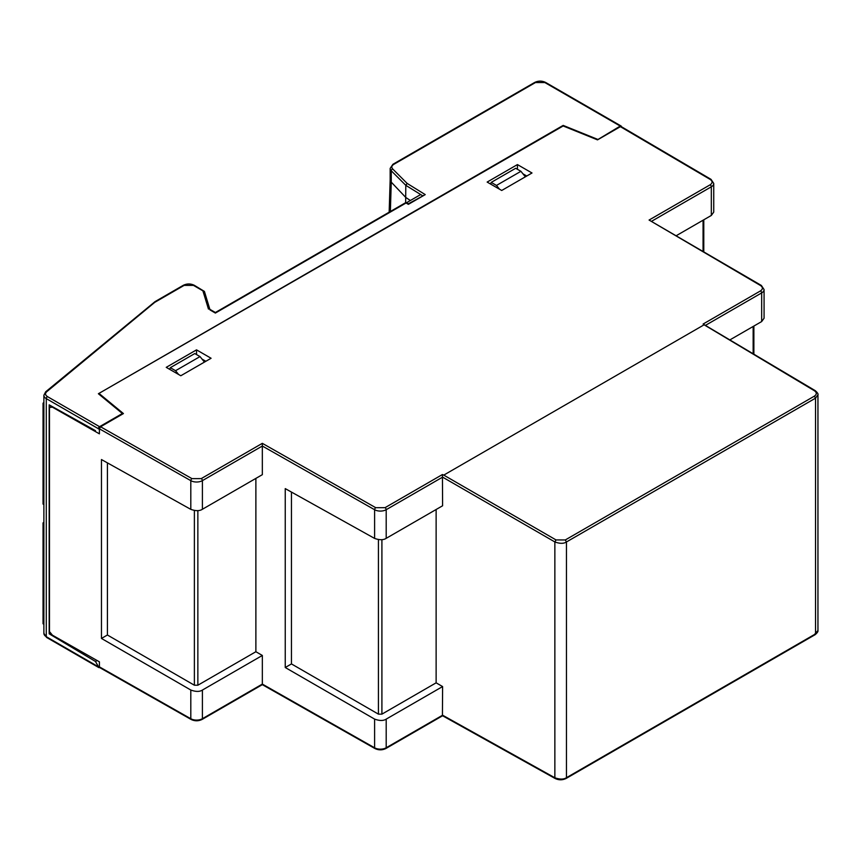 <?xml version="1.0" encoding="UTF-8"?>
<svg xmlns="http://www.w3.org/2000/svg" width="861" height="861" viewBox="0 0 861 861"><rect width="100%" height="100%" fill="white"/><g stroke="black" fill="none" stroke-linecap="round" stroke-linejoin="round"><path stroke-width="1.29" d="M814.388 634.568L817.95 630.543C818.208 631.457 817.293 632.835 815.195 634.643L566.118 778.452C562.491 780.206 558.854 780.238 555.216 778.538L442.586 715.76L385.857 748.521C382.23 750.265 378.592 750.275 374.944 748.543A1.647 0.947 -60.4 0 1 374.6 747.789A8.233 4.757 0 0 0 386.202 747.768L386.202 719.118C383.446 720.926 379.583 720.915 374.6 719.096L285.249 667.512L291.459 663.928L378.42 714.135L381.907 714.146L436.129 682.827L442.597 686.561L442.436 715.297M817.939 394.607L817.95 394.747C818.359 394.015 817.466 392.648 815.259 390.668L703.103 324.037L704.104 324.801L443.759 475.111L442.436 474.529L442.597 505.773L386.202 538.329L386.202 509.69A1.647 0.947 -120 0 0 385.028 507.678L375.751 507.699L262.325 443.34L262.336 474.669L202.4 509.271L202.4 480.632L262.336 446.03L374.6 509.723A1.647 0.947 -60.4 0 1 375.751 507.699M556.023 539.922L565.3 539.955L566.452 541.967C563.707 543.765 559.844 543.754 554.861 541.946L556.023 539.922L443.759 475.111M817.95 630.543L817.95 394.779L815.539 398.159L814.388 396.146C816.895 394.36 816.906 392.562 814.42 390.743L704.104 324.801M98.972 394.22L98.972 393.402L562.577 125.738L597.512 139.869L620.383 126.664L621.545 127.331M166.238 367.346L180.799 375.751L211.085 358.262L196.523 349.857L166.238 367.346M205.844 361.286L202.034 359.091M196.523 354.56L196.523 349.857M517.439 164.58L487.154 182.069L501.715 190.475L532.001 172.986L517.439 164.58L517.439 169.283M526.76 176.01L522.95 173.814M107.41 635.009L194.382 685.216L197.858 685.227L255.878 651.723L262.336 655.458L202.4 690.059C199.655 691.857 195.791 691.857 190.808 690.027L101.458 638.442L107.41 635.009L107.41 462.874M291.459 663.928L291.459 492.072M436.129 509.497L436.129 682.827M262.325 443.34L201.237 478.608L191.96 478.63L100.565 426.776L123.435 413.571L98.972 393.402M100.565 426.776L99.402 428.8L99.402 433.836L52.403 407.178L49.464 407.447L49.464 631.554L52.403 635.16L99.402 661.829L99.402 666.866L100.565 667.544M51.606 406.209L49.464 407.447M760.543 285.54A1.647 0.958 -59.6 0 1 761.372 285.465L649.076 220.05L760.543 285.54C763.018 287.337 762.997 289.124 760.5 290.9A1.647 0.947 60 0 1 761.662 292.912L761.662 321.562L764.073 318.215L764.073 289.554A8.233 4.757 180 0 1 761.662 292.912L705.729 325.21M730.106 339.772L761.662 321.562M255.878 478.393L255.878 651.723M386.202 719.118L442.597 686.561M285.249 667.512L285.249 488.617L374.6 538.416C379.583 540.159 383.446 540.127 386.202 538.329M101.458 638.442L101.458 459.548L190.808 509.357C195.791 511.1 199.655 511.068 202.4 509.271M676.455 235.58L711.326 215.444L713.737 212.097L713.737 183.447A8.233 4.757 180 0 1 711.326 186.805A1.647 0.947 -120 0 0 710.164 184.792L649.076 220.05M374.6 719.096L374.6 747.789L262.336 684.097L262.336 655.458M43.879 403.669L43.05 403.185L43.879 402.507M43.05 403.185L43.05 504.072L43.879 504.546M43.879 624.257L43.05 623.773L43.05 522.896L43.879 523.37M43.879 522.218L43.05 522.896M405.649 202.669L405.811 185.33L422.471 195.651M390.367 211.494L391.26 182.145L390.162 179.562M406.532 202.722L420.695 194.543M621.394 126.696A1.647 0.947 120 0 0 621.061 125.997L545.637 82.452A1.647 0.947 -60 0 0 544.809 82.527L535.488 82.527L393.735 164.376C391.615 165.764 391.26 167.292 392.691 168.96A1.647 1.162 135 0 0 391.26 170.779L405.811 185.33L407.145 183.415L425.226 194.608L408.383 203.788L406.048 202.443L215.39 312.511L209.546 309.142M425.226 194.608L408.383 204.337L406.048 202.992L215.39 313.049M215.39 313.07L209.998 309.928M208.459 309.067L202.905 290.835L204.401 291.405L194.285 285.292C190.636 283.538 186.977 283.538 183.318 285.292L155.109 301.587M202.905 290.835L193.467 285.378L184.146 285.378A1.647 0.947 -120 0 0 183.318 285.292M184.146 285.378L154.732 302.362L46.709 391.744C44.944 393.466 45.192 395.091 47.452 396.609A1.647 0.947 120 0 0 46.29 398.632A8.233 4.757 180 0 1 43.879 395.264L43.879 633.341A8.233 4.757 0 0 0 46.29 636.699A1.647 0.947 120 0 0 46.623 637.452L43.879 633.341M170.317 367.679L175.558 370.704L200.021 356.583L194.78 353.559L170.317 367.679L169.735 369.358M491.222 182.403L515.685 168.282L520.927 171.307L496.474 185.427L491.222 182.403L490.641 184.082M99.478 428.283L98.38 428.713A1.647 0.947 -60 0 1 99.553 426.69L122.37 413.517L122.37 414.184M99.553 667.458L99.553 667.447A1.647 0.947 -60 0 1 98.724 667.533A1.647 0.947 -60 0 1 98.38 666.78L99.402 665.994M621.061 125.997A1.647 0.947 120 0 0 620.232 126.072L597.416 139.826M563.159 125.975L98.38 393.735L122.37 413.517M563.159 125.405L597.416 139.256M204.444 362.094L200.021 356.583M178.582 374.47L175.558 370.704M525.361 176.817L520.927 171.307M499.498 189.194L496.474 185.427M98.38 428.907L99.456 428.347M98.38 666.575L95.474 661.474L97.121 660.527M95.474 661.474L49.174 633.814L49.174 404.853L95.474 430.651M49.174 633.814L50.616 632.975M378.42 714.135L378.42 539.621M381.907 539.653L381.907 714.146M566.452 777.698L565.3 778.376L566.452 777.698L566.452 541.967L815.539 398.159L815.539 633.89L566.452 777.698C563.707 779.496 559.844 779.528 554.861 777.774L556.023 778.452L554.861 777.774L554.861 541.946L442.597 477.134L386.202 509.69A8.233 4.757 180 0 1 374.6 509.723L374.6 538.416M442.436 474.529L385.028 507.678M814.388 396.146L565.3 539.955M753.149 353.548L753.149 326.47M760.5 290.9L703.103 324.037M191.96 478.63A1.647 0.947 119.6 0 0 190.808 480.653A8.233 4.757 180 0 0 202.4 480.632A1.647 0.947 -120 0 0 201.237 478.608M194.382 685.216L194.382 510.519M197.858 510.616L197.858 685.227M620.383 126.664L710.196 179.432A1.647 0.958 -59.6 0 1 711.035 179.357L713.737 183.447M710.196 179.432C712.671 181.219 712.66 183.006 710.164 184.792M703.06 251.208L703.06 220.222M711.326 215.444L711.326 186.805L651.863 221.126M554.861 777.774L442.597 715.2L385.028 748.435M99.747 667.619L191.153 719.484A1.647 0.947 -60.4 0 1 190.808 718.731L190.808 690.027M99.402 666.866L190.808 718.731A8.233 4.757 0 0 0 202.4 718.698L202.4 690.059M190.808 509.357L190.808 480.653L99.402 428.8M262.336 684.097L202.4 718.698A1.647 0.947 -120 0 1 202.066 719.452L262.336 684.656L374.944 748.543M385.857 748.521A1.647 0.947 -120 0 0 386.202 747.768M393.735 164.376A1.647 0.947 -120 0 0 392.917 164.29L390.162 168.412A8.233 4.757 0 0 0 391.26 170.779L391.26 182.145L405.811 197.492L410.374 200.505M545.637 82.452C541.978 80.686 538.319 80.686 534.67 82.452A1.647 0.947 60 0 1 535.488 82.527M392.691 168.96L407.145 183.415M193.467 285.378A1.647 0.947 -60 0 1 194.285 285.292M46.709 391.744A1.647 1.098 -129.5 0 0 45.665 391.809L43.879 395.264M544.809 82.527L620.232 126.072M99.553 426.69L47.452 396.609M98.38 428.713L46.29 398.632L46.29 636.699L98.38 666.78M753.87 326.061L753.87 353.979M761.372 285.465L764.073 289.554M703.781 219.803L703.781 251.627M621.212 126.589L711.035 179.357M191.153 719.484C194.801 721.217 198.439 721.206 202.066 719.452M390.162 179.615L389.161 212.193M390.162 168.412L390.162 179.658M534.67 82.452L392.917 164.29M209.847 309.314L204.401 291.405M155.012 301.651L45.665 391.809M46.623 637.452L98.724 667.533"/></g></svg>
